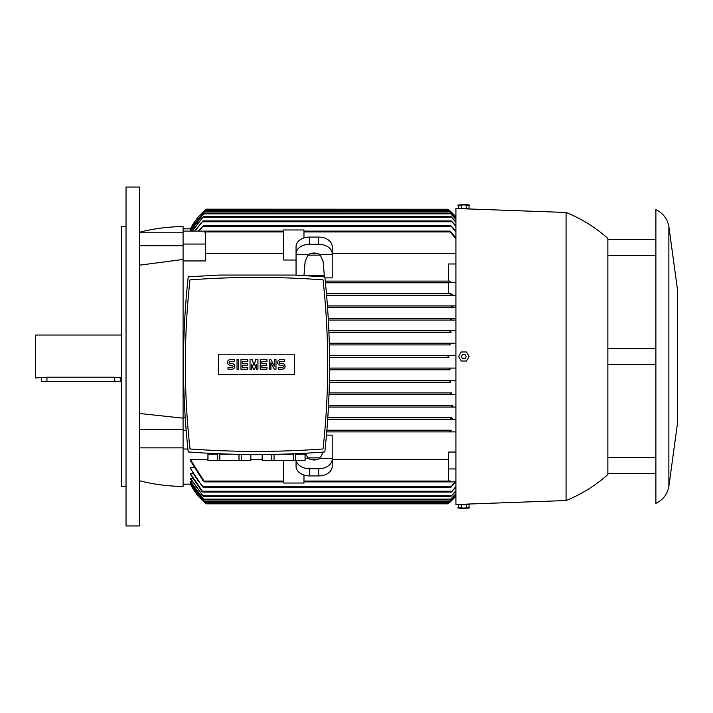<?xml version="1.0" encoding="UTF-8"?>
<svg xmlns="http://www.w3.org/2000/svg" width="713" height="713" viewBox="0 0 713 713"><rect width="100%" height="100%" fill="white"/><g stroke="black" fill="none" stroke-linecap="round" stroke-linejoin="round"><path stroke-width="1.07" d="M126.032 187.038L139.588 187.038L139.588 525.962L126.032 525.962L126.032 187.038M183.081 260.94L205.674 260.94L205.674 244.06L183.081 244.06L183.081 259.443L139.588 265.174M183.081 259.443L183.081 430.509L186.164 430.509M450.705 393.781L451.347 394.628L450.705 393.781L451.703 392.943M328.452 407.061L451.837 407.061L328.452 407.061L451.837 407.061L451.311 406.205M450.634 418.638L451.062 419.485L327.695 419.485L451.062 419.485L450.634 418.638M183.081 484.163L190.692 484.163M190.424 483.467L204.996 502.237L190.424 483.637L191.253 483.467M190.424 481.551L204.257 499.982L190.424 481.881L191.824 481.551M190.424 478.334L203.544 496.587L190.424 478.851L190.424 478.334L192.43 478.334M190.424 474.439L190.424 473.726L193.045 473.726M455.874 481.899L450.634 487.549L451.062 486.703L203.196 486.703L203.624 487.549L202.43 486.703L190.424 468.486L190.424 467.541L193.686 467.541M203.294 481.052L190.424 460.732L190.424 459.511L207.938 459.511M250.869 459.511L262.161 459.511M326.474 435.117L332.213 435.117L332.213 458.352L320.11 458.352A9.037 6.39 180 0 1 314.13 459.956A9.037 6.39 180 0 1 308.159 458.352L305.28 453.227M310.823 459.511L317.445 459.511M332.213 459.511L448.575 459.511M303.97 481.899L449.68 481.899L450.135 480.918L448.575 480.918L448.575 452.06L455.919 452.06M455.919 431.909L326.75 431.909L450.001 431.909L449.68 431.062L450.001 431.909L455.919 431.909M448.486 503.423L448.014 503.824A62.138 62.138 0 0 0 455.919 496.025L449.012 502.968L205.237 502.977L190.424 484.163A62.138 62.138 0 0 0 206.244 503.824L205.237 502.977L206.244 503.824L448.014 503.824L448.949 503.021M455.919 495.544L449.252 502.237L455.919 495.392M455.919 493.94L449.992 499.982L455.919 493.637M455.919 491.186L450.705 496.587L455.919 490.713M455.919 487.184L451.311 492.068L455.919 486.542M202.02 491.426L190.362 474.305M190.424 473.726L202.938 492.068L451.311 492.068M203.196 486.703L451.062 486.703L455.224 481.899M190.416 467.523C193.686 474.849 198.027 481.328 203.446 486.97M449.725 481.899L455.919 481.899M448.575 468.94L455.919 468.94M450.955 430.215L326.893 430.215L450.955 430.215M449.546 431.499L451.391 430.625M455.919 419.485L451.062 419.485M451.819 417.791L327.811 417.791L451.819 417.791M450.545 419.003L452.318 418.273M455.919 407.061L451.837 407.061M452.425 405.358L328.541 405.358L452.425 405.358M451.258 406.499L452.978 405.92M455.919 394.628L329.014 394.628L455.919 394.628M451.801 392.934L329.076 392.934L451.801 392.934M450.75 382.204L329.388 382.204L450.75 382.204L449.992 381.357L451.062 380.51L455.919 380.51L329.424 380.51L451.062 380.51M450.126 369.771L329.566 369.771L450.126 369.771L449.252 368.924L450.286 368.077L455.919 368.077L329.575 368.077L450.286 368.077M448.976 357.347L329.549 357.347L449.012 357.347L448.014 356.5L449.012 355.653L455.919 355.653L329.54 355.653L448.958 355.653M450.286 344.923L329.344 344.923L450.286 344.923L449.252 344.076L450.126 343.229L455.919 343.229L329.308 343.229L450.117 343.229M320.6 457.871L307.668 457.871M190.424 459.511L204.578 481.899L283.631 481.899M449.68 481.899L450.135 480.918M204.711 481.783L202.857 480.33M296.055 460.438L296.055 466.347A13.556 9.59 0 0 0 309.611 475.928L318.658 475.928A13.556 9.59 0 0 0 332.213 466.347L332.213 458.352M323.141 452.087L320.11 458.352M308.159 458.352L305.093 458.352M332.213 459.154A13.556 9.59 180 0 1 318.658 468.735L309.611 468.735A13.556 9.59 180 0 1 296.18 460.438M191.253 229.533L190.424 229.363L204.996 210.763L449.252 210.763L455.919 217.456M190.692 228.837L190.424 228.837A62.138 62.138 0 0 1 206.244 209.176L448.094 209.248M449.012 210.023L448.014 209.176A62.138 62.138 0 0 1 455.919 216.975L449.012 210.032L205.237 210.023L206.244 209.176L190.424 228.837L183.081 228.837M187.911 449.021L183.081 449.021L183.081 430.509M183.081 417.346L185.193 417.346M450.634 294.362L451.062 293.515L326.456 293.515L448.575 293.515L448.575 282.339L450.01 282.339L450.135 281.091L448.575 281.091L448.575 263.979L455.919 263.979M448.575 282.785L325.44 282.785L448.575 282.785M450.01 282.339L450.001 281.091L325.262 281.091L448.575 281.091M455.919 253.489L332.213 253.489M317.445 253.489L310.823 253.489M303.988 275.521L305.093 261.671L308.159 254.648A9.037 6.39 0 0 1 314.13 253.044A9.037 6.39 0 0 1 320.11 254.648L332.213 254.648L332.213 277.883L324.923 277.883M303.97 237.946L303.97 229.969L283.631 229.969L283.631 260.022L296.055 260.022M283.631 253.489L205.674 253.489M296.055 275.138L296.055 253.846A13.556 9.59 0 0 1 309.611 244.265L318.658 244.265A13.556 9.59 0 0 1 332.213 253.846L332.213 254.648M332.213 253.846L332.213 246.653A13.556 9.59 180 0 0 318.658 237.072L309.611 237.072A13.556 9.59 180 0 0 296.055 246.653L296.055 253.846M307.668 255.129L320.6 255.129M455.919 239.113L449.68 231.101L303.97 231.101M204.123 232.081L204.578 231.101L204.123 232.081L205.674 232.081L205.674 244.06M204.578 231.101L283.631 231.101M450.955 231.948L455.919 238.044M449.546 231.217L451.391 232.67M320.11 254.648L323.176 261.671L324.299 275.726L307.82 275.726M296.055 254.648L308.159 254.648M448.575 282.491L455.919 282.491M451.062 293.515L448.575 293.515M452.318 294.727L450.545 293.997M455.919 295.209L326.607 295.209L455.919 295.209M455.919 295.654L448.575 295.209M327.454 305.939L455.919 305.939L327.454 305.939M183.081 244.06L183.081 231.101L204.524 231.101M198.383 231.101L203.624 225.451L199.025 231.101M203.624 225.451L450.634 225.451L455.919 231.164M455.919 232.001L450.634 225.451M451.062 332.49L328.951 332.49L451.062 332.49L449.992 331.643L450.75 330.796L455.919 330.796M328.363 320.066L455.919 320.066L328.363 320.066L451.801 320.066L450.705 319.219L451.347 318.372L455.919 318.372L328.265 318.372L451.347 318.372M328.88 330.796L450.75 330.796L328.88 330.796M455.919 307.642L327.579 307.642L455.919 307.642M451.302 306.75L451.837 305.939M452.978 307.08L451.258 306.501M455.919 219.363L449.992 213.018L455.919 219.06M190.433 231.101L204.257 213.018L190.603 231.101M204.257 499.982L449.992 499.982M204.257 213.018L449.992 213.018M192.02 231.101L203.544 216.413L450.705 216.413L455.919 221.814M203.544 496.587L450.705 496.587M203.544 216.413L192.305 231.101M455.919 222.287L450.705 216.413M194.56 231.101L202.938 220.932L451.311 220.932L455.919 225.816M202.938 492.068L201.824 491.221M202.938 220.932L194.988 231.101M455.919 226.458L451.311 220.932M203.624 487.549L450.634 487.549M204.996 502.237L449.252 502.237M204.996 210.763L190.424 229.533M455.919 217.608L449.252 210.763M450.063 331.857L450.482 332.32M450.759 319.353L451.16 319.843M450.135 281.091L449.68 281.938M296.055 450.536L299.264 450.393M299.371 450.384L302.464 450.233M302.642 450.224L310.164 449.814M202.875 449.814L210.397 450.224M210.576 450.233L213.659 450.384M213.775 450.393L216.975 450.536M238.989 454.368L238.989 460.438L219.818 460.438L219.818 454.226L232.67 454.226M250.824 454.52L250.824 460.438L238.989 460.438M241.244 460.438L241.244 454.413M250.869 454.52L250.824 460.438M280.369 454.226L293.221 454.226L293.221 460.438L262.161 460.438L262.161 454.52M295.467 460.438L295.467 454.226L305.057 454.226L305.057 460.438L293.221 460.438M305.093 460.438L305.093 453.236M262.206 460.438L262.206 454.52M271.796 454.413L271.796 460.438M274.042 460.438L274.042 454.368M207.973 460.438L207.973 454.226L217.563 454.226L217.563 460.438L207.938 460.438L207.938 453.236M219.818 460.438L217.563 460.438M188.223 276.849C181.886 335.226 181.886 393.594 188.223 451.962C233.748 455.375 279.282 455.375 324.807 451.962C331.144 393.594 331.144 335.226 324.807 276.849L294.148 275.058L218.882 275.058L188.223 276.849M256.52 451.4A907.64 907.64 0 0 0 323.042 448.958A770.495 770.495 0 0 0 323.042 279.861A907.64 907.64 0 0 0 189.997 279.861A770.495 770.495 0 0 0 189.997 448.958A907.64 907.64 0 0 0 256.52 451.4M294.647 374.637L218.392 374.637L218.392 354.183L294.647 354.183L294.647 374.637M274.309 366.099L274.309 359.61L276.002 359.61L276.002 369.209L274.309 369.209L270.922 362.712L270.922 369.209L269.229 369.209L269.229 359.61L270.922 359.61L274.309 366.099M257.928 359.61L257.928 369.209L256.234 369.209L256.234 364.405L254.541 369.209L253.409 369.209L251.716 364.405L251.716 369.209L250.022 369.209L250.022 359.61L252.277 359.61L253.971 365.537L255.673 359.61L257.928 359.61M237.028 369.209L237.028 359.61L238.721 359.61L238.721 369.209L237.028 369.209M230.254 359.61A2.825 2.825 0 0 0 227.429 362.427A2.825 2.825 0 0 0 230.254 365.252L231.948 365.252A1.132 1.132 0 0 1 233.071 366.384A1.132 1.132 0 0 1 231.948 367.516L227.991 367.516L227.991 369.209L231.948 369.209A2.825 2.825 0 0 0 234.773 366.384A2.825 2.825 0 0 0 231.948 363.559L230.254 363.559A1.132 1.132 0 0 1 229.123 362.427A1.132 1.132 0 0 1 230.254 361.304L234.203 361.304L234.203 359.61L230.254 359.61M242.678 361.304L242.678 363.559L247.197 363.559L247.197 365.252L242.678 365.252L242.678 367.516L247.759 367.516L247.759 369.209L240.985 369.209L240.985 359.61L247.759 359.61L247.759 361.304L242.678 361.304M261.885 361.304L261.885 363.559L266.404 363.559L266.404 365.252L261.885 365.252L261.885 367.516L266.965 367.516L266.965 369.209L260.192 369.209L260.192 359.61L266.965 359.61L266.965 361.304L261.885 361.304M280.521 359.61A2.825 2.825 0 0 0 277.696 362.427A2.825 2.825 0 0 0 280.521 365.252L282.214 365.252A1.132 1.132 0 0 1 283.346 366.384A1.132 1.132 0 0 1 282.214 367.516L278.266 367.516L278.266 369.209L282.214 369.209A2.825 2.825 0 0 0 285.04 366.384A2.825 2.825 0 0 0 282.214 363.559L280.521 363.559A1.132 1.132 0 0 1 279.398 362.427A1.132 1.132 0 0 1 280.521 361.304L284.478 361.304L284.478 359.61L280.521 359.61M283.631 460.438L283.631 483.031L303.97 483.031L303.97 475.054M566.069 212.456C581.496 218.722 595.426 227.385 607.868 238.445L607.868 474.555C595.426 485.615 581.496 494.278 566.069 500.544L566.069 212.456L455.919 208.499L455.919 504.501L466.65 504.501M467.612 504.777L460.045 504.777M461.222 504.777L458.611 504.777L458.611 508.03L461.632 508.449L469.047 508.03L469.047 504.777L461.222 504.777L461.222 508.03L466.436 508.03L466.436 504.777M465.607 507.888L469.876 507.888M457.782 507.888L462.042 507.888M469.047 356.5L466.436 361.019L461.222 361.019L458.611 356.5L461.222 351.981L466.436 351.981L469.047 356.5M461.632 356.5A2.192 2.192 0 0 0 463.824 358.692A2.192 2.192 0 0 0 466.017 356.5A2.192 2.192 0 0 0 463.824 354.308A2.192 2.192 0 0 0 461.632 356.5M655.889 209.631C663.045 213.107 667.377 218.757 668.874 226.582L668.874 486.418C667.377 494.243 663.045 499.884 655.889 503.369L655.889 209.631L655.889 239.568L607.868 239.568M607.868 255.388L655.889 255.388L655.889 348.595L607.868 348.595M655.889 503.369L655.889 473.432L607.868 473.432M607.868 457.612L655.889 457.612L655.889 364.405L607.868 364.405M460.045 208.223L467.612 208.223M466.436 208.223L469.047 208.223L469.047 204.97L466.017 204.551L458.611 204.97L458.611 208.223L466.436 208.223L466.436 204.97L461.222 204.97L461.222 208.223M469.876 205.112L465.607 205.112M462.042 205.112L457.782 205.112M668.874 226.582L677.35 288.712L677.35 424.288L668.874 486.418M183.081 449.021L183.081 486.418C168.357 486.302 153.856 484.421 139.588 480.776M139.588 232.224C153.856 228.579 168.357 226.698 183.081 226.582L183.081 231.101M183.081 232.768L139.588 232.768M183.081 245.727L139.588 245.727M139.588 413.495L183.081 418.166M183.081 429.351L139.588 429.351M183.081 447.853L139.588 447.853M126.032 486.418L121.513 486.418L121.513 226.582L126.032 226.582M121.513 335.039L35.65 335.039L35.65 377.961L46.951 377.213L114.731 377.213L121.513 377.961M120.381 377.961L120.381 381.357L41.301 381.357L41.301 377.961M204.132 501.391L450.126 501.391M203.508 499.136L450.75 499.136M202.911 495.74L451.347 495.74L202.911 495.74M202.421 491.221L451.837 491.221L202.421 491.221M204.248 481.052L283.631 481.052M303.97 481.052L450.001 481.052M318.658 468.735L318.658 475.928M309.611 468.735L309.611 475.928M303.97 231.948L450.001 231.948M204.248 231.948L283.631 231.948M318.658 237.072L318.658 244.265M309.611 237.072L309.611 244.265M203.196 226.297L451.062 226.297M203.508 213.864L450.75 213.864M202.911 217.26L451.347 217.26M202.421 221.779L451.837 221.779M204.132 211.609L450.126 211.609M46.951 381.357L46.951 377.213M114.731 381.357L114.731 377.213M566.069 500.544L466.65 504.109"/></g></svg>
